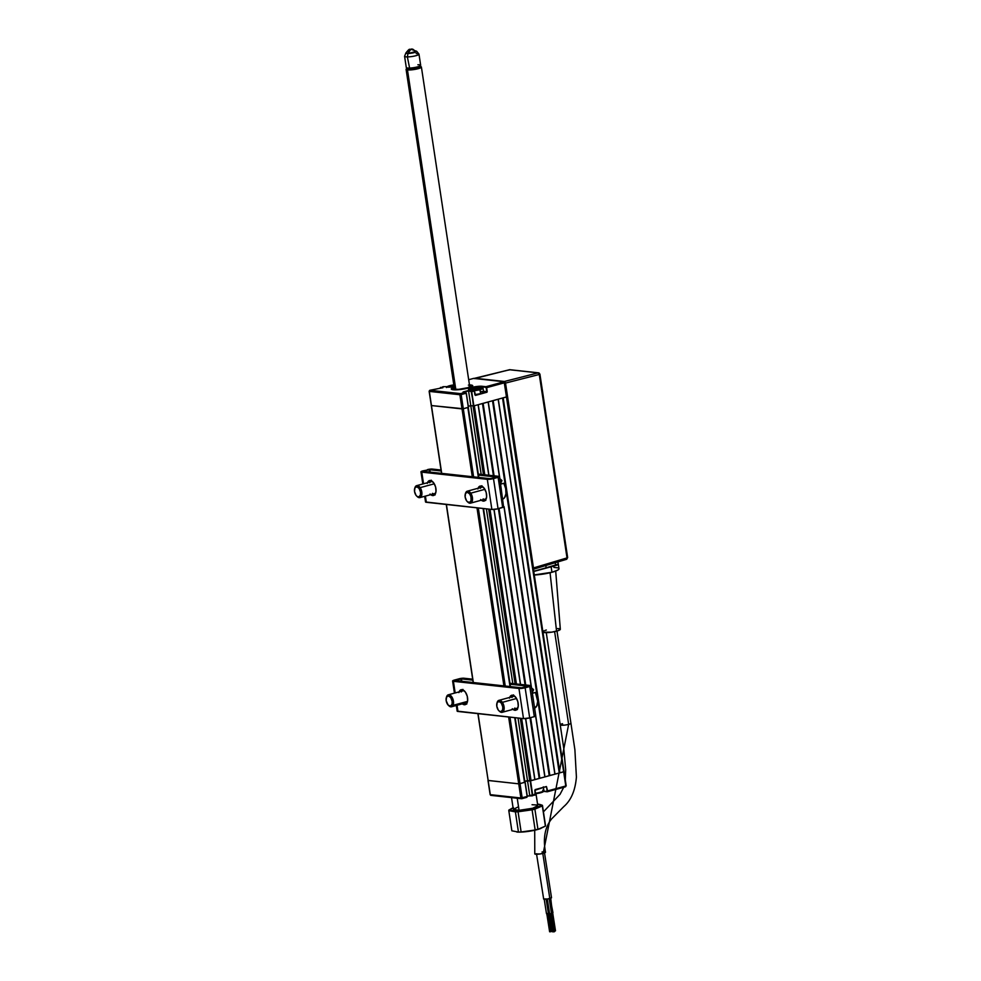 <?xml version="1.0" encoding="UTF-8"?>
<svg xmlns="http://www.w3.org/2000/svg" width="981" height="981" viewBox="0 0 981 981"><rect width="100%" height="100%" fill="white"/><g stroke="black" fill="none" stroke-linecap="round" stroke-linejoin="round"><path stroke-width="1.47" d="M545.767 786.97L546.589 787.056L547.14 791.385L543.646 791.177L547.14 791.777L543.278 791.348M543.511 791.36L547.14 791.777M535.258 794.708L534.817 790.318M546.589 787.056L547.606 790.919L546.589 787.056M493.149 400.628L549.851 775.566L493.149 400.628L498.164 399.267L554.878 774.205L549.213 775.64L492.523 400.8L549.213 775.64L544.835 776.927L535.638 716.118L544.835 776.927L539.182 778.362L530.022 717.81L539.182 778.362L534.804 779.662L525.571 718.607L534.804 779.662L529.765 780.827L520.31 718.264L529.765 780.827L527.484 780.582L518.017 718.018L529.715 795.346L527.484 780.582L524.774 781.317L530.12 780.864L532.413 795.824L530.549 780.815L563.646 771.814L565.792 785.977L547.606 790.919L546.429 786.541L535.135 789.607L535.319 794.267L532.683 794.978L532.401 795.824L527.238 796.02M490.267 794.475L487.986 780.422L518.728 783.831L520.874 797.994L522.15 797.847L520.016 783.684L518.728 783.831L520.874 797.994L490.292 794.659L478.041 713.653L488.158 780.484L518.728 783.831L525.031 782.323L527.165 796.486L520.874 797.994L490.292 794.659A0.932 0.76 96.2 0 0 491.187 795.358M521.524 798.718A0.932 0.76 -83.8 0 1 520.874 797.994L521.757 798.693L522.15 797.847L521.524 798.718L490.941 795.37M520.874 797.994L521.757 798.693L522.15 797.847L509.948 717.136L520.016 783.684L524.749 782.188M521.966 798.644L526.883 797.32L527.165 796.486L522.15 797.847M525.031 782.323L527.165 796.486L525.031 782.323M532.499 795.775L535.319 794.267L532.683 794.978L530.549 780.815L532.266 795.26L529.715 795.346L532.143 795.812M527.275 796.253L529.838 795.566M565.399 786.823L565.792 785.977L547.606 790.919L547.214 791.765L565.399 786.823L565.792 785.977L565.399 786.823M566.012 785.72L564.038 771.618L559.893 772.832L503.179 397.906L507.336 396.68L473.848 405.889L471.702 391.726L474.338 391.002L473.664 390.046L471.039 390.757L471.702 391.726L474.338 391.002L474.927 394.926L474.461 390.941L475.515 395.392L486.993 392.216L485.963 386.698L487.214 391.578L486.625 387.667L504.81 382.713L563.646 771.814L504.136 381.756A0.932 0.76 -83.8 0 1 505.031 382.455L486.625 387.667L485.963 386.698L482.088 386.281L482.002 387.385L481.892 386.649L486.135 387.47L486.784 391.627L483.498 391.272M534.853 790.281L545.644 786.75M454.73 386.526L446.956 387.127A7.59 1.324 -8.6 0 0 454.08 386.637L443.093 386.698L439.979 388.292M469.47 384.908A10.84 1.901 171.4 0 1 472.732 385.766A10.84 1.901 171.4 0 1 468.17 388.059A10.84 1.901 171.4 0 1 457.195 389.8A10.84 1.901 171.4 0 1 451.297 389.003A10.84 1.901 171.4 0 1 454.166 387.225M473.063 405.901L483.461 474.657L473.063 405.901L470.782 405.644L481.18 474.412L470.782 405.644L468.305 406.318L470.782 405.644L468.55 390.879L471.211 391.542L473.848 405.889L471.702 391.726L473.418 405.938L470.782 405.644L468.55 390.879L464.099 392.093L468.575 390.487L470.831 391.125L473.933 390.18M463.375 392.044L468.575 390.487L463.057 391.995L465.779 392.4M442.627 387.814L440.457 387.421L442.921 387.691L429.923 390.279A0.932 0.76 96.2 0 0 429.31 391.394L459.881 394.73L462.026 408.905L463.302 408.758L461.168 394.583L466.183 393.222L465.521 392.265L460.506 393.626L461.168 394.583L459.881 394.73L461.168 394.583L460.506 393.626L459.881 394.73A0.932 0.76 -83.8 0 1 460.506 393.626L429.923 390.279L460.506 393.626L465.521 392.265L463.057 391.995M459.881 394.73L462.026 408.905L431.444 405.558L429.31 391.394L459.881 394.73M431.419 405.374L429.298 391.211M474.031 378.458A0.932 0.76 96.2 0 0 473.565 378.408L504.136 381.756L473.565 378.408L468.685 379.733M475.147 395.049L486.588 391.995L483.559 391.664M482.37 391.542L480.42 391.493M469.801 389.616L473.664 390.046L468.44 389.077L471.64 387.483L482.088 386.281A7.59 1.324 -8.6 0 0 471.64 387.483A7.59 1.324 -8.6 0 0 469.801 389.616M469.96 389.641L468.795 389.322A7.272 1.275 171.4 0 1 473.774 387.348A7.272 1.275 171.4 0 1 481.892 386.649L485.754 387.066L504.136 381.756L485.963 386.698L481.892 386.649A7.272 1.275 171.4 0 0 474.228 387.262A7.272 1.275 171.4 0 0 468.844 389.15M474.412 390.978L473.97 390.279M469.421 384.908L472.474 385.435L472.008 386.612L462.259 389.273L452.204 389.592L451.456 388.599L454.277 387.188M466.269 393.197L465.816 392.498M466.183 393.222L468.452 407.323L466.257 393.136L468.329 407.385L463.302 408.758L461.168 394.583L466.183 393.222M468.452 407.323L466.306 393.16M472.719 385.938A10.84 1.901 -8.6 0 0 471.272 385.374A10.84 1.901 -8.6 0 0 471.187 385.361L470.377 385.239A9.908 1.741 171.4 0 1 470.426 385.251A9.908 1.741 171.4 0 1 467.336 388.071A9.908 1.741 171.4 0 1 453.995 389.567L453.995 389.567A9.908 1.741 171.4 0 1 453.345 387.838A9.908 1.741 171.4 0 1 454.203 387.47M470.267 385.275A10.84 1.901 -8.6 0 0 469.519 385.239L470.475 385.288M453.001 388.01A10.84 1.901 -8.6 0 0 452.584 388.206A10.84 1.901 -8.6 0 0 451.37 389.163M469.507 385.153A9.908 1.741 171.4 0 1 469.678 385.165L468.366 385.116M469.543 387.127A7.738 1.361 -8.6 0 0 468.795 386.931M469.568 385.545L469.629 385.447A8.976 1.57 171.4 0 1 470.794 386.342A8.976 1.57 171.4 0 1 462.247 388.942A8.976 1.57 171.4 0 1 453.32 388.979A8.976 1.57 171.4 0 1 454.24 387.753M454.399 387.679L453.136 388.734L453.909 389.224L458.691 389.347L468.195 387.618L470.672 386.465L469.629 385.447L470.377 385.239L471.579 386.367L465.717 388.464L456.692 389.641L452.216 388.881L454.755 387.262M534.829 793.739L543.388 791.409M542.665 790.22A6.965 1.226 171.4 0 1 543.83 790.944A6.965 1.226 171.4 0 1 535.246 793.212A6.965 1.226 -8.6 0 0 543.903 790.711L543.327 786.848M542.432 787.62A6.965 1.226 171.4 0 1 537.576 788.945M535.319 793.703A6.352 1.116 -8.6 0 0 543.315 791.618L543.83 790.944M446.944 387.127A6.352 1.116 171.4 0 1 446.993 386.857A6.352 1.116 171.4 0 1 449.605 385.717L454.289 384.846M453.148 386.735L453.823 386.637M452.879 386.747L453.197 385.852L453.32 386.722M453.896 385.484L450.132 386.256L450.426 386.906M453.737 386.661L450.806 386.882M450.487 386.551L451.898 386.747M447.078 387.25L449.605 385.717A6.352 1.116 171.4 0 1 453.811 384.908M452.597 385.594A6.965 1.226 171.4 0 1 453.259 385.484A6.965 1.226 -8.6 0 0 452.597 385.594M475 394.521A6.965 1.226 -8.6 0 0 480.678 393.504L480.089 389.641A6.965 1.226 171.4 0 1 474.338 390.671A6.965 1.226 -8.6 0 0 480.089 389.641L479.648 389.003A6.352 1.116 171.4 0 1 473.516 390.009M469.924 389.751L469.776 389.555A6.352 1.116 171.4 0 1 469.838 389.347A6.352 1.116 171.4 0 1 472.45 388.218L479.415 387.164L482.321 387.667L478.581 389.273L472.67 390.058M475.724 389.236L475.662 388.402L475.797 389.236L475.662 388.402L476.165 389.224L476.043 388.353L477.22 388.917M476.668 389.126L479.12 388.464L478.544 387.838L473.333 389.028M474.669 388.758L472.781 388.868L474.669 388.758M473.283 389.408L477.453 388.844M476.717 389.114L478.875 388.525M473.627 389.322L472.965 388.905M473.565 389.383L474.816 389.236L473.382 389.616M477.367 388.868L478.569 388.366M469.776 389.555L472.45 388.218A6.352 1.116 171.4 0 1 482.198 387.483A6.352 1.116 171.4 0 1 479.648 389.003L480.678 393.504A6.965 1.226 -8.6 0 0 483.608 392.032L483.032 388.169A6.965 1.226 171.4 0 1 480.089 389.641A6.965 1.226 -8.6 0 0 482.885 387.973L482.198 387.483M475.442 388.084A6.965 1.226 171.4 0 1 476.104 387.986A6.965 1.226 -8.6 0 0 475.442 388.084M433.21 493.983A7.738 4.206 -105.2 0 0 434.706 494.792M427.458 482.726A7.738 4.206 74.8 0 1 429.482 480.567A7.738 4.206 74.8 0 1 435.907 488.513A7.738 4.206 74.8 0 1 433.541 495.503A7.738 4.206 74.8 0 1 430.708 494.669M483.829 499.525A7.738 4.206 -105.2 0 0 485.313 500.335M478.066 488.256A7.738 4.206 74.8 0 1 480.089 486.098A7.738 4.206 74.8 0 1 486.515 494.044A7.738 4.206 74.8 0 1 484.16 501.033A7.738 4.206 74.8 0 1 481.315 500.2M424.283 471.469L421.769 472.143L423.534 483.792L421.769 472.143A4.488 0.785 171.4 0 1 420.972 471.824A4.488 0.785 171.4 0 1 422.86 470.88L429.249 469.813L422.86 470.88L429.249 469.813L429.58 472.045L429.249 469.813L427.483 469.617A3.495 0.613 171.4 0 1 432.302 469.065L422.86 470.88L421.033 471.665L421.769 472.143L424.283 471.469L489.813 478.63L498.127 477.342L499.55 476.729L498.973 476.349A3.495 0.613 171.4 0 1 499.599 476.607A3.495 0.613 171.4 0 1 498.127 477.342L496.361 477.146L498.973 476.349L496.46 477.036L478.458 475.074L496.521 477.048L491.739 478.409L493.492 478.605L487.312 479.317L493.492 478.605A4.488 0.785 171.4 0 1 487.312 479.317L491.873 509.458A4.488 0.785 -8.6 0 0 498.054 508.747L493.492 478.605L498.127 477.342L502.677 507.484L498.054 508.747L493.492 478.605L498.127 477.342L502.677 507.484A3.495 0.613 -8.6 0 0 504.148 506.748L497.293 508.931L491.873 509.458L425.533 501.965A4.488 0.785 -8.6 0 0 426.33 502.284L425.398 496.116L426.33 502.284L491.873 509.458L487.312 479.317L489.813 478.63L424.687 471.505M478.593 474.13L498.973 476.349L478.323 474.203M503.523 506.49L499.599 476.607M441.045 470.022L432.302 469.065L429.801 469.752L441.192 470.99L429.801 469.752L430.156 472.106L429.801 469.752L432.302 469.065L441.045 470.022M431.481 480.837L431.591 481.597L431.481 480.837M431.051 481.745L430.88 480.604L431.051 481.745M481.45 486.122A7.738 4.206 -105.2 0 0 480.58 487.569M430.831 480.592A7.738 4.206 -105.2 0 0 429.96 482.039M421.769 472.143L487.312 479.317L421.769 472.143M430.021 494.032L432.658 495.564L434.902 494.559L436.005 491.358L435.601 487.03L433.81 483.044L431.26 480.739L428.783 480.886L427.226 483.449M480.629 499.562L483.265 501.107L485.521 500.102L486.625 496.889L486.208 492.572L484.43 488.575L481.867 486.269L479.39 486.417L477.845 488.979M431.284 480.2L429.739 482.762M432.535 493.345L435.159 494.89M481.904 485.742L480.347 488.293M483.143 498.888L485.779 500.42M513.088 695.284A7.738 4.206 -105.2 0 0 512.205 696.743M509.703 697.417A7.738 4.206 74.8 0 1 511.726 695.259A7.738 4.206 74.8 0 1 518.152 703.218A7.738 4.206 74.8 0 1 515.798 710.207A7.738 4.206 74.8 0 1 512.953 709.373M462.505 689.766L462.676 690.906L462.505 689.766A7.738 4.206 -105.2 0 0 461.597 691.2M459.083 691.887A7.738 4.206 74.8 0 1 461.119 689.729A7.738 4.206 74.8 0 1 467.545 697.675A7.738 4.206 74.8 0 1 465.178 704.665A7.738 4.206 74.8 0 1 462.333 703.831M464.847 703.156A7.738 4.206 -105.2 0 0 466.331 703.966M535.16 715.664L535.246 716.338L529.691 717.908L525.129 687.767L529.752 686.504L534.314 716.645L529.691 717.908L525.129 687.767L523.376 687.571L528.158 686.222L521.451 687.791L455.92 680.63L454.497 680.041L459.12 678.791A3.495 0.613 171.4 0 1 463.939 678.227L459.12 678.791L460.874 678.975L456.251 680.238L460.874 678.975L461.217 681.206L461.438 678.913L461.793 681.268L461.438 678.913L463.498 678.202L454.497 680.041L452.977 681.243L518.949 688.478L523.498 718.619A4.488 0.785 -8.6 0 0 529.691 717.908L523.498 718.619L457.158 711.127M463.106 690.011L463.228 690.759L463.106 690.011M523.376 687.571L525.129 687.767A4.488 0.785 171.4 0 1 518.949 688.478L453.406 681.317L455.172 692.954L453.406 681.317L455.92 680.63L453.406 681.317A4.488 0.785 171.4 0 1 452.609 680.998A4.488 0.785 171.4 0 1 454.497 680.041L456.312 680.679M456.312 705.474L457.158 711.139A4.488 0.785 -8.6 0 0 457.968 711.458L523.498 718.619L518.949 688.478L524.369 687.951L529.752 686.504L527.999 686.32L529.752 686.504L534.314 716.645A3.495 0.613 -8.6 0 0 535.785 715.909L531.224 685.768A3.495 0.613 171.4 0 1 529.752 686.504L531.175 685.903L530.598 685.523A3.495 0.613 171.4 0 1 531.224 685.768M510.218 683.291L530.598 685.523L528.097 686.197L510.095 684.235L528.097 686.197L530.598 685.523L509.961 683.365M472.683 679.183L463.939 678.227L472.683 679.183M461.438 678.913L472.817 680.164L461.438 678.913M455.92 680.63L521.451 687.791M514.78 708.049L517.404 709.582M513.529 694.904L511.984 697.466M464.16 702.519L466.797 704.051M462.922 689.373L461.364 691.936M515.454 708.687A7.738 4.206 -105.2 0 0 516.95 709.496M457.968 711.458L457.036 705.278L457.968 711.458M512.266 708.736L514.902 710.269L517.146 709.263L518.25 706.062L517.845 701.734L516.067 697.749L513.504 695.431L511.027 695.59L509.47 698.141M461.659 703.193L464.283 704.738L466.539 703.733L467.643 700.52L467.238 696.203L465.448 692.206L462.885 689.901L460.408 690.048L458.863 692.611M420.126 487.643A6.193 3.36 -105.2 0 0 414.938 487.655A6.193 3.36 -105.2 0 0 414.828 488.084A6.193 3.36 74.8 0 1 416.655 485.656A6.193 3.36 74.8 0 1 420.126 487.643L434.289 483.792L420.126 487.643A6.193 3.36 74.8 0 1 421.916 493.713A6.193 3.36 74.8 0 1 419.905 497.612A6.193 3.36 74.8 0 1 417.097 496.447L415.969 495.233A5.261 2.857 74.8 0 1 414.693 488.452A5.261 2.857 74.8 0 1 419.095 488.44L420.126 487.643L419.095 488.44L420.518 492.168L420.444 494.951L418.875 496.926L417.109 496.447A6.193 3.36 -105.2 0 0 417.416 496.754A6.193 3.36 -105.2 0 0 421.646 495.54A6.193 3.36 -105.2 0 0 420.126 487.643M415.969 495.233L414.546 491.506L414.865 487.986L416.753 486.711L419.095 488.44A5.261 2.857 74.8 0 1 420.395 495.16A5.261 2.857 74.8 0 1 416.802 496.19A5.261 2.857 74.8 0 1 415.969 495.233M502.983 499.01A10.754 5.849 -105.2 0 0 503.829 483.302L500.604 484.124M502.848 499.059L504.541 497.735L505.951 493.799L505.681 488.513L503.829 483.302M499.942 478.912A10.754 5.849 -105.2 0 1 501.953 480.58L500.261 481.009L501.953 480.58L500.629 483.449L501.953 480.58L499.795 478.838M470.733 493.173A6.193 3.36 -105.2 0 0 465.558 493.185A6.193 3.36 -105.2 0 0 465.435 493.615A6.193 3.36 74.8 0 1 467.275 491.187A6.193 3.36 74.8 0 1 470.733 493.173L484.896 489.323L470.733 493.173A6.193 3.36 74.8 0 1 472.523 499.243A6.193 3.36 74.8 0 1 470.524 503.143A6.193 3.36 74.8 0 1 467.716 501.978L466.576 500.764A5.261 2.857 74.8 0 1 465.301 493.983A5.261 2.857 74.8 0 1 469.703 493.983L470.733 493.173L469.703 493.983L470.917 496.693L471.064 500.494L469.997 502.235L467.716 501.978A6.193 3.36 -105.2 0 0 468.035 502.297A6.193 3.36 -105.2 0 0 472.266 501.07A6.193 3.36 -105.2 0 0 470.733 493.173M466.576 500.764L465.153 497.048L465.485 493.517L467.373 492.241L469.703 493.983A5.261 2.857 74.8 0 1 471.003 500.69A5.261 2.857 74.8 0 1 467.41 501.732A5.261 2.857 74.8 0 1 466.576 500.764M453.05 705.327L451.824 704.861A5.261 2.857 74.8 0 1 448.427 705.364A5.261 2.857 74.8 0 1 446.33 697.614A5.261 2.857 74.8 0 1 446.502 697.148L446.784 696.265A6.193 3.36 -105.2 0 0 446.576 696.817A6.193 3.36 -105.2 0 0 446.465 697.246A6.193 3.36 74.8 0 1 446.784 696.265A6.193 3.36 74.8 0 1 448.292 694.818A6.193 3.36 74.8 0 1 452.572 698.251A6.193 3.36 74.8 0 1 453.05 705.327A6.193 3.36 74.8 0 1 451.542 706.774A6.193 3.36 74.8 0 1 448.734 705.609A6.193 3.36 -105.2 0 0 449.053 705.928A6.193 3.36 -105.2 0 0 453.05 705.327L467.52 701.39L453.05 705.327A6.193 3.36 -105.2 0 0 451.763 696.804A6.193 3.36 -105.2 0 0 446.784 696.265L446.502 697.148L448.391 695.885L450.733 697.614L452.155 701.329L452.082 704.125L450.512 706.087L448.145 705.081L446.171 700.679L446.502 697.148A5.261 2.857 74.8 0 1 450.733 697.614A5.261 2.857 74.8 0 1 451.824 704.861L453.05 705.327M534.62 708.172A10.754 5.849 -105.2 0 0 535.467 692.476L532.242 693.285M534.486 708.221L536.815 705.817L537.686 701.292L535.467 692.476M531.579 688.086A10.754 5.849 -105.2 0 1 533.59 689.753L531.898 690.183L533.59 689.753L532.266 692.623L533.59 689.753L531.432 688M502.37 702.347A6.193 3.36 -105.2 0 0 497.183 702.347A6.193 3.36 -105.2 0 0 497.073 702.788A6.193 3.36 74.8 0 1 498.9 700.36A6.193 3.36 74.8 0 1 502.37 702.347L516.533 698.484L502.37 702.347A6.193 3.36 74.8 0 1 504.16 708.405A6.193 3.36 74.8 0 1 502.149 712.304A6.193 3.36 74.8 0 1 499.341 711.139L498.213 709.925A5.261 2.857 74.8 0 1 496.938 703.156A5.261 2.857 74.8 0 1 501.34 703.144L502.37 702.347L501.34 703.144L502.763 706.86L502.689 709.655L501.119 711.63L499.354 711.151A6.193 3.36 -105.2 0 0 499.672 711.458A6.193 3.36 -105.2 0 0 503.891 710.244A6.193 3.36 -105.2 0 0 502.37 702.347M498.213 709.925L496.791 706.21L497.122 702.678L498.998 701.415L501.34 703.144A5.261 2.857 74.8 0 1 502.64 709.852A5.261 2.857 74.8 0 1 499.047 710.894A5.261 2.857 74.8 0 1 498.213 709.925M538.262 804.175L539.084 804.297L538.262 804.175M539.918 804.481L540.752 804.727L539.918 804.481M542.444 805.34L540.752 804.727L542.444 805.34A17.033 2.992 171.4 0 1 542.456 805.426A17.033 2.992 171.4 0 1 542.334 805.916A17.033 2.992 -8.6 0 0 542.444 805.34M540.347 828.663L529.2 831.263L519.746 832.035A17.033 2.992 171.4 0 1 518.446 832.06L511.861 830.809L508.808 810.613L515.393 811.876A17.033 2.992 -8.6 0 0 516.693 811.839A17.033 2.992 171.4 0 1 515.393 811.876L518.446 832.06L511.861 830.809A17.033 2.992 171.4 0 1 511.837 830.613A17.033 2.992 -8.6 0 0 511.837 830.711A17.033 2.992 -8.6 0 0 511.861 830.809L508.808 810.613L512.045 810.833L515.393 811.876L518.446 832.06A17.033 2.992 -8.6 0 0 519.746 832.035A17.033 2.992 -8.6 0 0 521.132 831.974L518.066 811.778A17.033 2.992 171.4 0 1 516.693 811.839L517.539 810.993A15.291 2.685 171.4 0 1 513.075 807.817L510.635 809.264L511.763 810.662L526.012 810.171L539.697 806.407L540.298 804.751L537.563 804.113A15.291 2.685 171.4 0 1 536.754 807.706A15.291 2.685 171.4 0 1 517.539 810.993L516.693 811.839A17.033 2.992 -8.6 0 0 518.066 811.778L532.094 809.816A17.033 2.992 -8.6 0 0 534.89 809.141L542.334 805.916L545.387 826.112L537.944 829.337A17.033 2.992 171.4 0 1 535.148 830.012L521.132 831.974A17.033 2.992 171.4 0 1 519.746 832.035L520.727 832.096A15.291 2.685 -8.6 0 0 540.31 828.675A15.291 2.685 -8.6 0 0 540.445 828.626M517.232 798.252L519.059 810.331A12.385 2.17 -8.6 0 0 531.628 808.54A12.385 2.17 -8.6 0 0 537.796 805.671L532.671 808.27L519.059 810.331L517.232 798.252M540.776 828.504L537.944 829.337L534.89 809.141A17.033 2.992 171.4 0 1 532.094 809.816L535.148 830.012L528.195 831.398L521.132 831.974L518.066 811.778L532.094 809.816L535.148 830.012A17.033 2.992 -8.6 0 0 537.944 829.337L534.89 809.141L540.421 806.431L542.334 805.916L545.387 826.112L539.844 828.822M512.572 808.025L508.918 810.036A17.033 2.992 -8.6 0 0 508.808 810.613A17.033 2.992 171.4 0 1 508.783 810.527A17.033 2.992 171.4 0 1 508.918 810.036L513.504 807.645M517.379 832.072A15.291 2.685 -8.6 0 0 517.71 832.096A15.291 2.685 -8.6 0 0 520.727 832.096L517.674 832.084M517.71 832.096L516.852 832.047M511.53 797.627L513.308 809.374A12.385 2.17 -8.6 0 0 519.059 810.331L513.308 809.386L518.446 806.774M532.058 804.714L536.73 804.984M411.775 49.05C409.04 50.35 410.622 47.014 405.913 52.949L405.913 52.949A5.494 0.956 -8.6 0 0 407.986 53.489A5.494 0.956 171.4 0 1 405.913 52.949L404.613 56.199A7.272 1.275 -8.6 0 0 407.36 56.91A7.272 1.275 171.4 0 1 404.589 56.334L406.281 67.493A7.272 1.275 -8.6 0 0 409.052 68.069A7.272 1.275 -8.6 0 0 416.717 67.076A7.272 1.275 -8.6 0 0 420.665 65.31L418.985 54.163A7.272 1.275 171.4 0 1 415.024 55.929A7.272 1.275 171.4 0 1 407.36 56.91L409.751 68.756A6.352 1.116 -8.6 0 0 419.819 66.561L420.579 65.555A7.272 1.275 171.4 0 1 409.052 68.069A7.272 1.275 171.4 0 1 406.428 67.689L407.458 68.437A6.352 1.116 -8.6 0 0 409.751 68.756L407.36 56.91A7.272 1.275 -8.6 0 0 415.355 55.843A7.272 1.275 -8.6 0 0 418.924 54.041L416.717 51.319A5.494 0.956 171.4 0 1 414.019 52.68A5.494 0.956 171.4 0 1 407.986 53.489L407.36 56.91L407.986 53.489L416.704 51.319L410.88 49.222L407.986 53.489A6.413 4.01 -90.4 0 1 410.88 49.222A6.413 4.01 -90.4 0 1 411.775 49.05A6.413 4.01 -90.4 0 1 414.669 50.975A5.494 0.956 171.4 0 1 416.717 51.319M416.214 53.587A7.272 1.275 171.4 0 1 418.985 54.163M417.894 64.734A7.272 1.275 171.4 0 1 420.579 65.555M469.789 387.017L421.401 67.051A7.738 1.361 171.4 0 1 416.14 69.16A7.738 1.361 171.4 0 1 407.471 69.909A7.738 1.361 -8.6 0 0 416.79 69.026A7.738 1.361 -8.6 0 0 421.241 66.831L420.199 66.095A6.806 1.189 171.4 0 1 420.199 66.095A6.806 1.189 171.4 0 1 416.287 68.02A6.806 1.189 171.4 0 1 408.096 68.805L407.471 69.909L455.797 389.432L407.471 69.909A7.738 1.361 171.4 0 1 406.097 69.369L454.485 389.334M406.956 68.094L406.183 69.111A7.738 1.361 -8.6 0 0 407.471 69.909L408.096 68.805A6.806 1.189 171.4 0 1 406.956 68.094A6.806 1.189 171.4 0 1 406.968 68.081L408.954 68.854L415.073 68.265L419.292 67.125L420.346 66.291L419.77 65.911M549.826 898.535L542.787 853.458L549.826 898.535A4.022 0.674 -8.9 0 0 551.518 897.701L547.631 899.001L543.572 898.939A4.022 0.674 -8.9 0 0 545.755 899.209A4.022 0.674 -8.9 0 0 549.826 898.535M536.497 853.715L543.633 898.804M552.892 931.778L554.191 931.791L551.371 913.752L554.584 931.594L552.757 931.852M547.3 899.05L549.618 913.838L551.543 913.716L549.188 898.694L552.058 913.458L549.801 913.691M534.829 853.985A5.42 0.907 -8.9 0 0 543.204 853.347L568.649 724.37A5.42 0.944 171.4 0 1 560.261 724.947A5.42 0.944 171.4 0 1 562.493 723.696L562.738 725.266M565.301 779.92L565.681 769.742L563.768 748.344L560.212 724.849A5.42 0.944 -8.6 0 0 563.168 725.241A5.42 0.944 -8.6 0 0 568.649 724.37L554.621 631.617L568.649 724.37A5.42 0.944 -8.6 0 0 570.93 723.218L556.987 631.028M542.971 632.316A8.976 1.57 -8.6 0 0 556.546 631.163L550.059 572.745L556.546 631.163A8.976 1.57 -8.6 0 0 560.323 629.275L560.114 628.98M534.302 575.001A16.714 2.931 -8.6 0 0 551.96 572.266L551.138 566.834A16.714 2.931 171.4 0 1 548.072 567.594M545.166 568.183A16.714 2.931 171.4 0 1 544.026 568.391M544.222 899.209L546.491 913.728L548.416 913.605L546.172 899.172L548.416 913.605L547.018 913.47M551.077 931.68L548.256 913.654L551.077 931.68L549.63 931.778L551.077 931.68M552.941 912.612L550.182 898.437L552.45 912.906L551.53 913.078M554.51 931.104L552.278 912.955L555.099 930.981L554.412 931.116M552.45 912.906L550.721 898.253M548.379 913.262L546.724 899.123M553.775 566.037A16.714 2.931 171.4 0 1 551.138 566.834L551.96 572.266A16.714 2.931 -8.6 0 0 558.998 568.722L557.882 570.047L551.96 572.266L533.578 575.025M557.6 567.815L553.897 567.41M542.775 632.218L551.641 632.169L557.858 630.758L560.323 629.262L555.7 571.065M559.575 628.772L557.588 628.551M546.343 630.047L545.031 630.44M543.952 630.844L542.701 631.605M570.881 723.12A5.42 0.944 171.4 0 1 568.649 724.37L543.204 853.347A5.42 0.907 -8.9 0 0 545.436 852.121M534.706 830.245L534.78 853.899L540.249 853.961L545.485 852.231C542.885 838.191 544.982 827.032 551.763 818.767L563.793 806.59C571.077 800.337 575.283 790.502 576.411 777.062L574.891 749.754L570.93 723.218M545.362 852.072L542.076 851.9M474.338 378.617L509.495 369.739A1.557 0.834 -103.8 0 0 509.323 369.739A1.557 0.834 -103.8 0 0 509.176 369.812M508.943 370.107L509.495 369.739A1.557 1.275 -83.8 0 1 509.862 369.702A1.557 1.275 96.2 0 0 509.495 369.739L538.164 372.866A1.557 1.275 -83.8 0 1 539.636 374.043L538.164 372.866L509.495 369.739L474.902 378.237L504.406 381.474L538.164 372.866L504.406 381.474L505.522 383.08L533.48 567.938L567.018 557.907L539.28 374.484L505.522 383.08L539.28 374.484A1.557 0.871 -104.3 0 0 538.164 372.866L539.28 374.484L539.918 374.153L539.28 374.484L567.018 557.907L567.656 557.588L539.918 374.153L538.164 372.866M510.23 369.812A1.557 1.275 96.2 0 0 509.862 369.702L474.73 378.249M567.018 557.907L566.368 559.329A1.557 0.858 -106.6 0 0 566.564 559.317A1.557 0.858 -106.6 0 0 567.018 557.907L533.48 567.938L533.382 568.98L505.362 382.492L504.406 381.474L474.902 378.237M566.932 558.949L533.431 569.176M558.25 564.149L533.774 571.482L555.651 565.534L555.221 562.702L555.651 565.534A6.229 1.091 -8.6 0 0 558.275 564.21A6.229 1.091 -8.6 0 0 558.25 564.149L557.907 561.905M533.774 571.482L546.147 567.803L545.804 565.522L546.147 567.803L533.738 571.236M481.377 393.798L480.371 393.688M473.345 682.531L446.416 504.479L473.345 682.531M468.219 407.323L463.302 408.758L473.602 476.852L463.302 408.758L431.444 405.558L441.708 473.369L429.138 391.321M488.121 780.312L477.882 713.628M462.026 408.905L472.278 476.717L462.026 408.905M476.987 507.827L503.915 685.878L476.987 507.827M508.624 716.988L518.728 783.831L508.624 716.988M505.24 686.026L478.311 507.974L505.24 686.026M467.827 407.52L478.385 477.379L467.827 407.52M483.093 508.489L510.022 686.541L483.093 508.489M514.731 717.663L524.528 782.458L514.731 717.663M486.392 508.857L512.805 683.573L486.392 508.857M488.673 509.102L515.099 683.831L488.673 509.102M531.052 780.68L521.634 718.411L531.052 780.68M516.423 683.965L489.997 509.249L516.423 683.965M474.338 405.754L484.786 474.804L474.338 405.754L478.103 404.724L488.771 475.245L478.103 404.724M493.946 509.433L520.408 684.407L493.946 509.433M534.915 779.527L525.706 718.595L534.915 779.527M520.543 684.419L494.068 509.421L520.543 684.419M488.906 475.258L478.238 404.687L488.906 475.258M482.493 403.534L493.418 475.748L482.493 403.534M498.397 508.649L525.056 684.91L498.397 508.649M539.82 778.289L530.647 717.651L539.82 778.289M525.718 684.983L499.022 508.477L525.718 684.983M483.118 403.363L494.081 475.822L483.118 403.363L488.133 402.002L499.39 476.435L488.133 402.002M504.013 506.956L531.028 685.609L504.013 506.956M544.958 776.793L535.761 716.007L544.958 776.793M531.175 685.682L504.124 506.846L531.175 685.682M499.537 476.521L488.268 401.965L499.537 476.521M498.164 399.267L554.878 774.205L498.299 399.23L554.988 774.07L559.893 772.832L503.179 397.906M502.554 398.078L559.244 772.905L502.554 398.078M490.132 794.585L487.986 780.422M521.867 798.693L526.883 797.32M525.154 782.249L527.3 796.425M535.037 795.101L529.814 795.579M505.19 382.516L566.184 785.781L565.51 786.811L547.324 791.765M463.191 391.995L465.595 392.253M473.798 378.384L504.381 381.732M475.062 394.853L474.461 390.941M473.749 390.033L469.887 389.616M471.272 385.374L470.426 385.251M452.584 388.206L453.345 387.838M446.478 387.532L446.993 386.857M453.774 386.637L453.112 386.735M469.323 390.021L469.838 389.347M478.9 388.513L477.551 388.795M425.533 501.965L424.675 496.312M422.811 483.989L420.972 471.824M454.436 693.15L452.609 680.998M414.938 487.655L414.693 488.452M432.327 481.389L416.655 485.656M435.576 493.345L419.905 497.612M417.416 496.754L416.802 496.19M465.558 493.185L465.301 493.983M482.934 486.932L467.275 491.187M486.184 498.875L470.524 503.143M468.035 502.297L467.41 501.732M446.576 696.817L446.33 697.614M449.053 705.928L448.427 705.364M467.214 702.506L451.542 706.774M463.952 690.563L448.292 694.818M497.183 702.347L496.938 703.156M514.571 696.093L498.9 700.36M517.821 708.049L502.149 712.304M499.672 711.458L499.047 710.894M535.982 793.629L537.796 805.671M511.837 830.711L508.783 810.527M545.522 825.622L542.456 805.426M544.455 852.464L551.518 897.701M549.924 913.789L552.744 931.889M563.732 787.302L560.053 794.316L543.437 811.839M560.212 724.849L546.27 632.647M546.797 913.679L549.63 931.778M552.659 912.698L555.491 930.797M548.637 913.397L551.469 931.496M558.177 563.302L558.998 568.722M549.728 898.559L552.058 913.458M551.751 913.507L554.584 931.594M538.544 372.841L509.862 369.702M567.656 557.588L566.564 559.317L533.014 569.348M558.275 564.21L557.772 560.874M473.185 682.518L446.257 504.467M441.548 473.357L431.284 405.496M524.921 782.262L515.148 717.7M510.451 686.59L483.523 508.538M478.814 477.428L468.231 407.409"/></g></svg>
